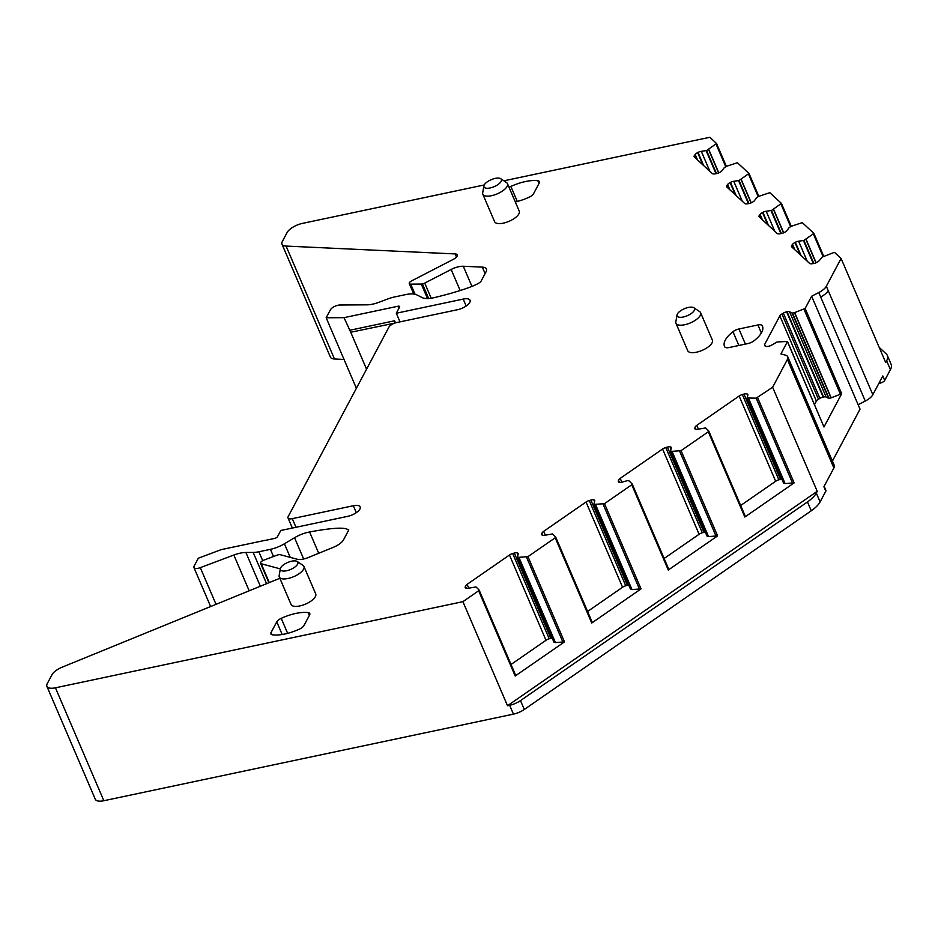 <?xml version="1.0" encoding="UTF-8"?>
<svg xmlns="http://www.w3.org/2000/svg" width="938" height="938" viewBox="0 0 938 938"><rect width="100%" height="100%" fill="white"/><g stroke="black" fill="none" stroke-linecap="round" stroke-linejoin="round"><path stroke-width="1.41" d="M279.841 578.277L62.189 667.164A13.144 5.265 -23.2 0 0 52.012 674.692L47.24 683.661A13.144 5.265 -23.2 0 0 46.9 686.346L95.301 799.27A13.144 5.265 -23.2 0 0 103.848 800.724L513.449 714.135A13.144 5.265 -23.2 0 0 524.295 709.468L520.496 700.604A13.144 5.265 156.8 0 1 509.651 705.282L507.517 705.728L817.221 491.313L772.631 387.253L787.381 359.489A13.144 5.265 -23.2 0 0 787.732 356.792A13.144 5.265 -23.2 0 0 785.481 355.162L780.955 353.954L787.486 341.467L823.986 426.978L787.451 341.725M832.428 461.086L860.04 409.156L811.64 296.232L805.144 308.461L794.486 312.671L792.118 313.081L789.585 311.803A4.596 1.841 -23.2 0 0 787.041 311.744L786.63 311.826A4.596 1.841 -23.2 0 0 783.359 313.128L781.917 313.984A4.596 1.841 -23.2 0 0 779.841 315.883L764.634 344.481L765.302 346.04M814.536 404.571L816.377 401.124A4.596 1.841 -23.2 0 1 818.452 399.225L819.894 398.369A4.596 1.841 -23.2 0 1 823.165 397.067L823.576 396.985A4.596 1.841 -23.2 0 1 826.12 397.044L828.653 398.322L831.021 397.911L841.679 393.702L823.986 426.978M764.634 344.481A4.596 1.841 156.8 0 0 764.517 345.419A4.596 1.841 156.8 0 0 764.962 345.864L765.748 346.263A4.596 1.841 156.8 0 0 768.292 346.321L768.703 346.239A4.596 1.841 156.8 0 0 771.962 344.95L777.133 341.96L787.486 341.467M858.141 404.724L865.27 401.054L820.668 296.983L818.768 292.562L811.64 296.232M818.768 292.562A13.144 5.265 -23.2 0 0 826.343 286.231L841.093 258.466L834.738 252.592L833.542 252.639L822.063 257.141L819.449 260.424A4.596 1.841 -23.2 0 1 817.021 262.288L816.623 262.499A4.596 1.841 -23.2 0 1 813.34 263.566L811.851 263.766A4.596 1.841 -23.2 0 1 809.635 263.426L791.684 246.846A4.596 1.841 -23.2 0 1 791.484 246.577A4.596 1.841 -23.2 0 1 791.824 245.287L792.528 244.361A4.596 1.841 -23.2 0 1 794.955 242.496L795.354 242.285A4.596 1.841 -23.2 0 1 798.637 241.207L803.936 240.409L813.891 233.374L802.283 222.634L791.59 226.164L789.268 227.453L787.005 230.467A4.596 1.841 -23.2 0 1 784.578 232.331L784.168 232.542A4.596 1.841 -23.2 0 1 780.897 233.621L779.408 233.82A4.596 1.841 -23.2 0 1 777.192 233.468L759.229 216.889A4.596 1.841 -23.2 0 1 759.041 216.619A4.596 1.841 -23.2 0 1 759.381 215.33L760.085 214.403A4.596 1.841 -23.2 0 1 762.512 212.539L762.911 212.328A4.596 1.841 -23.2 0 1 766.194 211.249L771.493 210.452L781.448 203.417L769.84 192.677L759.147 196.206L756.825 197.496L754.562 200.509A4.596 1.841 -23.2 0 1 752.135 202.374L751.725 202.585A4.596 1.841 -23.2 0 1 748.454 203.663L746.953 203.863A4.596 1.841 -23.2 0 1 744.749 203.511L726.786 186.932A4.596 1.841 -23.2 0 1 726.598 186.662A4.596 1.841 -23.2 0 1 726.938 185.372L727.642 184.446A4.596 1.841 -23.2 0 1 730.069 182.582L730.468 182.371A4.596 1.841 -23.2 0 1 733.75 181.292L739.05 180.495L749.005 173.471L737.397 162.72L726.704 166.249L724.382 167.539L722.108 170.552A4.596 1.841 -23.2 0 1 719.692 172.416L719.282 172.627A4.596 1.841 -23.2 0 1 715.999 173.706L714.51 173.905A4.596 1.841 -23.2 0 1 712.305 173.565L694.343 156.986A4.596 1.841 -23.2 0 1 694.155 156.716A4.596 1.841 -23.2 0 1 694.495 155.415L695.199 154.489A4.596 1.841 -23.2 0 1 697.614 152.624L698.024 152.413A4.596 1.841 -23.2 0 1 701.307 151.335L706.607 150.537L716.562 143.514L709.832 137.276L503.894 180.811M879.223 347.435L886.199 353.872A26.287 10.517 156.8 0 1 887.301 355.408A26.287 10.517 156.8 0 1 886.621 360.802L885.695 362.537L841.093 258.466M865.27 401.054A13.144 5.265 -23.2 0 0 872.832 394.722L882.81 375.95L884.71 380.382L890.42 369.654L886.621 360.802M456.478 257.012L455.165 253.928L286.078 246.073A13.144 5.265 156.8 0 1 281.998 244.185A13.144 5.265 156.8 0 1 282.338 241.488L287.11 232.53A13.144 5.265 156.8 0 1 302.376 223.408L484.231 184.962M286.078 246.073L334.479 358.996A13.144 5.265 156.8 0 1 330.399 357.097L281.998 244.185M334.479 358.996L344.035 359.442M455.165 253.928A6.566 2.626 156.8 0 1 457.205 254.878A6.566 2.626 156.8 0 1 453.242 259.392L411.653 280.861A3.94 1.583 156.8 0 0 409.273 283.557L413.764 294.016M356.393 388.285L326.166 317.771L330.411 309.798A6.566 2.626 156.8 0 1 339.943 305.014L366.875 304.838A19.71 7.891 156.8 0 0 378.917 302.294L387.992 298.882A19.71 7.891 156.8 0 1 394.335 297.006L405.861 294.567A19.71 7.891 156.8 0 1 416.765 294.86L422.217 297.616A19.71 7.891 156.8 0 0 434.177 297.651C454.332 292.879 478.685 285.316 481.065 281.177L486.083 271.727A13.144 5.265 -23.2 0 0 486.435 269.03A13.144 5.265 -23.2 0 0 482.343 267.131L463.302 266.251A13.144 5.265 -23.2 0 0 451.143 269.476L424.738 283.1A3.94 1.583 -23.2 0 1 422.428 283.933A3.94 1.583 156.8 0 1 421.291 284.062L410.703 284.132A3.94 1.583 156.8 0 1 409.273 283.557M398.849 308.426L397.923 306.257L344.035 317.654L350.73 332.251L394.546 323.176M397.923 306.257A2.626 1.055 156.8 0 1 399.635 306.55A2.626 1.055 156.8 0 1 399.565 307.089L396.305 313.233L463.208 299.081A10.517 4.209 156.8 0 1 470.044 300.254A10.517 4.209 156.8 0 1 457.556 309.704L396.528 322.602A6.566 2.626 156.8 0 0 388.895 327.163L288.189 516.568A6.566 2.626 -23.2 0 0 288.013 517.917A6.566 2.626 -23.2 0 0 292.293 518.644L353.321 505.746A10.517 4.209 -23.2 0 1 360.169 506.907A10.517 4.209 -23.2 0 1 347.681 516.357L280.779 530.498L277.519 536.642A2.626 1.055 -23.2 0 1 274.459 538.459L265.7 540.311A2.626 1.055 -23.2 0 1 264.856 540.405L221.122 549.645L198.328 558.216L194.084 566.189A6.566 2.626 -23.2 0 0 193.92 567.537A6.566 2.626 -23.2 0 0 200.298 567.642L233.843 555.026A19.71 7.891 -23.2 0 1 245.885 552.482L253.178 552.435A19.71 7.891 -23.2 0 0 258.876 551.767L270.414 549.328A19.71 7.891 -23.2 0 0 284.413 543.782L294.544 537.732A19.71 7.891 -23.2 0 1 309.587 531.975C333.353 527.578 346.356 527.015 348.608 530.298L343.578 539.749A13.144 5.265 -23.2 0 1 333.389 547.288L308.473 557.465A13.144 5.265 -23.2 0 1 297.088 559.212L280.321 554.721A3.94 1.583 -23.2 0 0 278.434 554.768A3.94 1.583 -23.2 0 0 277.156 555.144L263.965 560.103A3.94 1.583 -23.2 0 0 260.553 563.269A3.94 1.583 -23.2 0 0 261.233 563.761L280.321 568.885M400.01 321.863L396.305 313.233M348.69 529.478L348.608 530.298M46.9 686.346A13.144 5.265 -23.2 0 0 55.448 687.812L462.915 601.668L507.517 705.728M695.984 429.346L695.081 427.247L694.847 428.08A4.596 1.841 156.8 0 0 694.859 428.689A4.596 1.841 156.8 0 0 695.644 429.264L695.902 429.334A4.596 1.841 156.8 0 0 698.728 429.112L705.657 427.927L708.729 430.999L708.307 431.785L681.058 450.65L672.007 451.342L708.542 536.583L717.593 535.891L668.29 570.023L631.755 484.782L604.506 503.647L595.313 504.327L593.953 503.905L594.727 501.115A4.596 1.841 156.8 0 0 594.704 500.505A4.596 1.841 156.8 0 0 593.918 499.942L594.516 501.853M595.454 504.339L631.989 589.58L641.041 588.888L591.737 623.02L555.202 537.779L527.953 556.644L518.773 557.324L517.401 556.902L518.175 554.124A4.596 1.841 156.8 0 0 518.151 553.502A4.596 1.841 156.8 0 0 517.366 552.939L517.964 554.85M518.902 557.336L555.437 642.577L564.488 641.885L515.185 676.017L478.65 590.776L462.915 601.668M772.631 387.253L756.169 398.158L747.164 397.993L747.821 395.121A4.596 1.841 156.8 0 0 747.809 394.511A4.596 1.841 156.8 0 0 747.023 393.937L747.621 395.859M748.559 398.345L785.094 483.586L794.134 482.894L744.842 517.026L708.307 431.785M479.142 590.143L515.666 675.301L515.185 676.017M466.327 588.349L465.424 586.238L465.189 587.071A4.596 1.841 156.8 0 0 465.201 587.68A4.596 1.841 156.8 0 0 465.998 588.255L466.256 588.325A4.596 1.841 156.8 0 0 469.07 588.114L476.012 586.93L479.084 589.99L478.65 590.776M465.424 586.238A4.596 1.841 156.8 0 1 467.112 584.351L509.475 555.015A4.596 1.841 156.8 0 1 512.664 553.537L549.199 638.778A4.596 1.841 156.8 0 0 546.01 640.267L509.475 555.015M511.022 664.479L546.01 640.267M549.199 638.778L550.829 638.321L514.294 553.08L512.664 553.537M550.829 638.321A4.596 1.841 156.8 0 1 552.177 638.051M514.294 553.08A4.596 1.841 156.8 0 1 517.108 552.869M517.518 556.984L554.041 642.225L517.459 556.973M554.041 642.225L555.296 642.565L518.773 557.324M555.695 537.146L592.218 622.304L591.737 623.02M542.879 535.34L541.976 533.241L541.742 534.074A4.596 1.841 156.8 0 0 541.754 534.683A4.596 1.841 156.8 0 0 542.551 535.258L542.797 535.328A4.596 1.841 156.8 0 0 545.623 535.117L552.552 533.933L555.636 536.993L555.202 537.779M541.976 533.241A4.596 1.841 156.8 0 1 543.665 531.354L586.027 502.018A4.596 1.841 156.8 0 1 589.216 500.54L625.752 585.781A4.596 1.841 156.8 0 0 622.562 587.258L586.027 502.018M587.575 611.482L622.562 587.258M625.752 585.781L627.381 585.324L590.846 500.083L589.216 500.54M627.381 585.324A4.596 1.841 156.8 0 1 628.73 585.054M590.846 500.083A4.596 1.841 156.8 0 1 593.66 499.872M594.059 503.987L630.594 589.228L594.012 503.964M630.594 589.228L631.849 589.568L595.313 504.327M632.247 484.149L668.759 569.307L668.29 570.023M619.432 482.343L618.529 480.244L618.294 481.077A4.596 1.841 156.8 0 0 618.306 481.686A4.596 1.841 156.8 0 0 619.092 482.261L619.35 482.331A4.596 1.841 156.8 0 0 622.175 482.12L627.452 480.619L629.105 480.936L632.189 483.996L631.755 484.782M618.529 480.244A4.596 1.841 156.8 0 1 620.217 478.357L662.58 449.021A4.596 1.841 156.8 0 1 665.769 447.543L702.304 532.784A4.596 1.841 156.8 0 0 699.115 534.261L662.58 449.021M664.127 558.485L699.115 534.261M702.304 532.784L703.934 532.327L667.399 447.086L665.769 447.543M703.934 532.327A4.596 1.841 156.8 0 1 705.282 532.045M667.399 447.086A4.596 1.841 156.8 0 1 670.213 446.875L670.471 446.934A4.596 1.841 156.8 0 1 671.256 447.508A4.596 1.841 156.8 0 1 671.268 448.118L670.506 450.908L707.041 536.149L670.564 450.967M670.506 450.908L707.041 536.149M707.146 536.231L708.401 536.571L671.866 451.33L670.611 450.99M708.8 431.152L745.311 516.31L744.842 517.026M695.081 427.247A4.596 1.841 156.8 0 1 696.77 425.36L739.132 396.024A4.596 1.841 156.8 0 1 742.321 394.546L778.857 479.787A4.596 1.841 156.8 0 0 775.667 481.264L739.132 396.024M740.68 505.488L775.667 481.264M778.857 479.787L780.475 479.33L743.951 394.089L742.321 394.546M780.475 479.33A4.596 1.841 156.8 0 1 781.835 479.048M743.951 394.089A4.596 1.841 156.8 0 1 746.765 393.866M747.164 397.993L783.699 483.234L747.117 397.97M783.699 483.234L784.954 483.574L748.418 398.333M524.295 709.468L811.264 510.788A26.287 10.517 -23.2 0 0 820.105 501.9L825.803 491.172A3.94 1.583 -23.2 0 0 825.909 490.363L824.15 486.283M825.803 491.172L823.904 486.752L833.882 467.98A13.144 5.265 -23.2 0 0 834.222 465.283L787.732 356.792M817.221 491.313L816.306 493.048A26.287 10.517 156.8 0 1 807.466 501.936L520.496 700.604M677.025 314.957L675.829 321.851A13.402 5.37 -23.2 0 0 675.958 323.258L687.73 350.718A13.402 5.37 -23.2 0 0 696.453 352.207A13.402 5.37 -23.2 0 0 712.024 342.909A13.402 5.37 -23.2 0 0 712.376 340.166L700.604 312.706A13.402 5.37 -23.2 0 0 699.678 311.627L693.862 307.746A9.462 3.787 -23.2 0 0 688.363 307.453A9.462 3.787 -23.2 0 0 677.025 314.957A9.462 3.787 -23.2 0 0 683.274 317.009A9.462 3.787 -23.2 0 0 692.455 312.589A9.462 3.787 -23.2 0 0 693.862 307.746M675.958 323.258A13.402 5.37 -23.2 0 0 684.681 324.747A13.402 5.37 -23.2 0 0 700.604 312.706M280.356 568.698L279.161 575.592A13.402 5.37 -23.2 0 0 279.29 576.999L291.061 604.459A13.402 5.37 -23.2 0 0 299.785 605.948A13.402 5.37 -23.2 0 0 315.707 593.906L303.935 566.446A13.402 5.37 -23.2 0 0 303.009 565.368L297.194 561.487A9.462 3.787 -23.2 0 0 291.695 561.194A9.462 3.787 -23.2 0 0 280.356 568.698A9.462 3.787 -23.2 0 0 286.606 570.75A9.462 3.787 -23.2 0 0 295.787 566.317A9.462 3.787 -23.2 0 0 297.194 561.487M279.29 576.999A13.402 5.37 -23.2 0 0 288.013 578.488A13.402 5.37 -23.2 0 0 303.935 566.446M500.728 178.689L506.543 182.57A13.402 5.37 156.8 0 1 507.47 183.649A13.402 5.37 156.8 0 1 491.547 195.69A13.402 5.37 156.8 0 1 482.824 194.213A13.402 5.37 156.8 0 1 482.695 192.794L483.891 185.9A9.462 3.787 156.8 0 1 495.217 178.396A9.462 3.787 156.8 0 1 500.728 178.689A9.462 3.787 156.8 0 1 499.321 183.531A9.462 3.787 156.8 0 1 490.14 187.952A9.462 3.787 156.8 0 1 483.891 185.9M507.47 183.649L519.242 211.109A13.402 5.37 156.8 0 1 503.319 223.15A13.402 5.37 156.8 0 1 494.596 221.661L482.824 194.213M887.301 355.408L891.1 364.261A26.287 10.517 156.8 0 1 890.42 369.654M884.71 380.382A3.94 1.583 156.8 0 1 880.137 383.114L878.859 383.384M395.484 322.871L394.593 320.784L394.464 323M745.405 344.094L738.921 328.98A6.566 2.626 -23.2 0 0 732.965 331.712A30.227 12.1 -23.2 0 0 724.499 346.31A30.227 12.1 -23.2 0 0 724.851 346.966A6.566 2.626 -23.2 0 0 729.049 347.552L748.032 343.543A6.566 2.626 -23.2 0 0 754 340.811A30.227 12.1 -23.2 0 0 762.465 326.213A30.227 12.1 -23.2 0 0 762.113 325.545A6.566 2.626 -23.2 0 0 757.916 324.97L761.351 332.99M738.921 328.98L757.916 324.97M308.215 612.631A30.227 12.1 -23.2 0 0 281.212 618.341A6.566 2.626 -23.2 0 0 276.757 621.835L271.047 632.564A6.566 2.626 -23.2 0 0 270.871 633.912A6.566 2.626 -23.2 0 0 272.454 634.815A30.227 12.1 -23.2 0 0 299.445 629.117A6.566 2.626 -23.2 0 0 303.912 625.623L309.622 614.894A6.566 2.626 -23.2 0 0 309.786 613.546A6.566 2.626 -23.2 0 0 308.215 612.631L309.376 615.351M515.314 201.94A30.227 12.1 -23.2 0 0 529.091 197.226A6.566 2.626 -23.2 0 0 533.546 193.732L539.256 183.004A6.566 2.626 -23.2 0 0 539.42 181.655A6.566 2.626 -23.2 0 0 537.849 180.741A30.227 12.1 -23.2 0 0 510.847 186.451A6.566 2.626 -23.2 0 0 509.076 187.401M344.035 317.654L326.166 317.771M350.73 332.251L366.559 369.173M841.679 393.702L805.144 308.461M816.377 401.124L779.841 315.883M818.452 399.225L781.917 313.984M819.894 398.369L783.359 313.128M823.165 397.067L786.63 311.826M823.576 396.985L787.041 311.744M826.12 397.044L789.585 311.803M828.653 398.322L792.118 313.081M829.016 398.333L792.481 313.093M831.021 397.911L794.486 312.671M831.209 397.853L794.674 312.612M840.53 394.499L803.995 309.259M820.668 296.983A13.144 5.265 -23.2 0 0 828.231 290.663L826.343 286.231M872.832 394.722L828.231 290.663M823.693 256.297L813.914 233.468M716.562 143.514L726.375 166.413L716.573 143.608M758.807 196.382L749.016 173.553M781.448 203.417L791.262 226.328L781.471 203.511M793.032 248.101L791.824 245.287M794.849 249.778L792.528 244.361M800.184 254.702L794.955 242.496M801.005 255.464L795.354 242.285M807.196 261.174L798.637 241.207M813.328 263.578L803.467 240.562M813.832 263.484L803.936 240.409M815.954 262.816L805.906 239.389M816.13 262.734L806.082 239.284M823.095 256.602L813.434 234.078M760.589 218.144L759.381 215.33M762.406 219.82L760.085 214.403M767.741 224.757L762.512 212.539M768.562 225.507L762.911 212.328M774.753 231.217L766.194 211.249M780.885 233.621L771.024 210.604M781.389 233.539L771.493 210.452M783.511 232.859L773.463 209.432M783.687 232.776L773.639 209.326M790.652 226.644L780.991 204.121M728.146 188.186L726.938 185.372M729.963 189.863L727.642 184.446M735.298 194.799L730.069 182.582M736.119 195.55L730.468 182.371M742.31 201.271L733.75 181.292M748.442 203.663L738.581 180.647M748.946 203.581L739.05 180.495M751.057 202.901L741.02 179.475M751.244 202.819L741.184 179.369M758.209 196.687L748.547 174.163M695.703 158.229L694.495 155.415M697.52 159.906L695.199 154.489M702.855 164.842L697.614 152.624M703.676 165.592L698.024 152.413M709.867 171.314L701.307 151.335M715.999 173.706L706.138 150.69M716.491 173.624L706.607 150.537M718.614 172.944L708.577 149.517M718.789 172.862L708.741 149.412M725.754 166.741L716.104 144.206M410.703 284.132L415.042 294.239M427.505 298.565L421.291 284.062M394.593 320.784L349.475 330.328M466.174 306.011L463.208 299.081M295.998 527.285L292.293 518.644M356.288 512.664L353.321 505.746M216.033 604.33L200.298 567.642M249.18 590.799L233.843 555.026M260.354 586.238L245.885 552.482M266.568 583.694L253.178 552.435M262.699 560.69L258.876 551.767M273.497 556.527L270.414 549.328M290.241 557.383L284.413 543.782M303.654 558.989L294.544 537.732M318.721 553.279L309.587 531.975M269.3 582.58L261.233 563.761M103.848 800.724L55.448 687.812M513.449 714.135L509.651 705.282M717.593 535.891L681.058 450.65M641.041 588.888L604.506 503.647M564.488 641.885L527.953 556.644M794.134 482.894L757.599 397.653M465.189 587.071L465.635 588.114M467.112 584.351L468.754 588.196M518.057 554.534L517.366 552.939M563.046 642.401L526.511 557.16M541.742 534.074L542.187 535.117M543.665 531.354L545.306 535.199M594.598 501.537L593.918 499.942M639.599 589.404L603.064 504.163M618.294 481.077L618.74 482.12M620.217 478.357L621.859 482.202M670.213 446.875L671.069 448.856M671.151 448.54L670.471 446.934M716.151 536.407L679.616 451.166M694.847 428.08L695.293 429.123M696.77 425.36L698.411 429.205M747.703 395.543L747.023 393.937M792.704 483.41L756.169 398.158M833.882 467.98L787.381 359.489M820.105 501.9L816.306 493.048M789.28 363.921A13.144 5.265 -23.2 0 0 789.62 361.224M879.633 381.942L880.137 383.114M811.264 510.788L807.466 501.936M738.863 345.477L732.965 331.712M762.7 326.928L762.113 325.545M287.649 633.349L281.212 618.341M282.186 634.51L276.757 621.835M271.047 632.564L271.973 634.721M539.01 183.461L537.849 180.741M517.284 201.459L510.847 186.451M422.428 283.933L428.689 298.519M431.234 298.237L424.738 283.1M482.343 267.131L485.11 273.568M463.302 266.251L471.943 286.395M460.171 290.534L451.143 269.476M823.716 256.285L813.891 233.374M758.819 196.37L749.005 173.471M292.363 528.047L288.013 517.917M210.628 606.534L193.92 567.537M268.901 582.744L260.553 563.269M479.13 590.061L515.666 675.301M517.401 556.902L553.936 642.143M555.683 537.064L592.218 622.304M593.953 503.905L630.488 589.146M632.235 484.067L668.759 569.307M708.776 431.07L745.311 516.31M747.058 397.911L783.593 483.152"/></g></svg>
